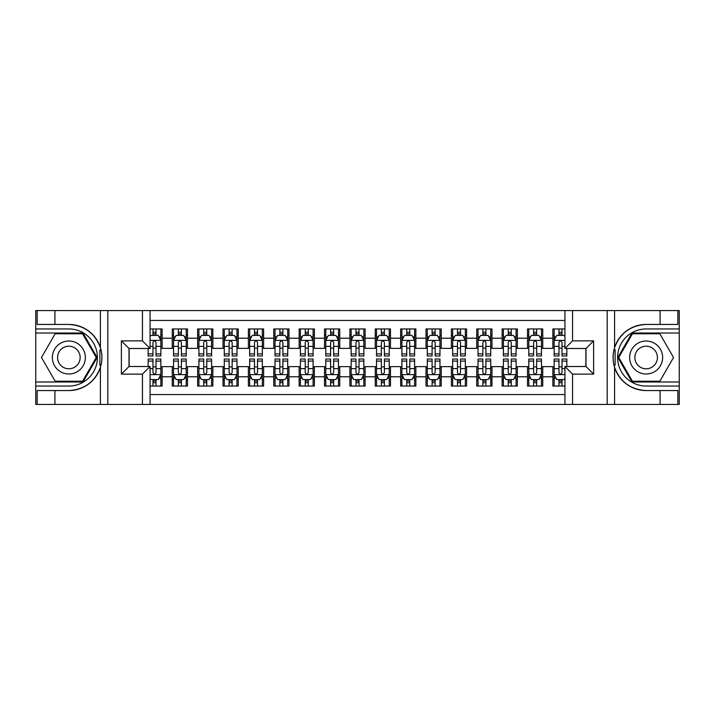 <?xml version="1.0" encoding="UTF-8"?>
<svg xmlns="http://www.w3.org/2000/svg" width="715" height="715" viewBox="0 0 715 715"><rect width="100%" height="100%" fill="white"/><g stroke="black" fill="none" stroke-linecap="round" stroke-linejoin="round"><path stroke-width="1.07" d="M150.061 404.44L564.939 404.44L564.939 366.509L585.996 366.509L585.996 348.491L564.939 348.491L564.939 310.56L150.061 310.56L150.061 348.491L129.004 348.491L129.004 366.509L150.061 366.509L150.061 404.44L54.912 404.44L54.912 390.551L68.863 390.551A33.051 33.051 0 0 0 100.422 367.313C102.361 360.78 102.361 354.238 100.422 347.687A33.051 33.051 0 0 0 68.863 324.449L54.912 324.449L54.912 310.56L35.75 310.56L35.75 381.989L83.003 381.989L97.142 357.5L83.003 333.011L35.75 333.011M564.939 328.954L552.883 328.954L552.883 338.213L542.739 338.213L542.739 348.366L552.883 348.366L552.883 338.213M542.739 338.213L542.739 328.954L527.509 328.954L527.509 338.213L517.356 338.213L517.356 348.366L527.509 348.366L527.509 338.213M517.356 338.213L517.356 328.954L502.136 328.954L502.136 338.213L491.983 338.213L491.983 348.366L502.136 348.366L502.136 338.213M491.983 338.213L491.983 328.954L476.762 328.954L476.762 338.213L466.609 338.213L466.609 348.366L476.762 348.366L476.762 338.213M466.609 338.213L466.609 328.954L451.388 328.954L451.388 338.213L441.235 338.213L441.235 348.366L451.388 348.366L451.388 338.213M441.235 338.213L441.235 328.954L426.015 328.954L426.015 338.213L415.862 338.213L415.862 348.366L426.015 348.366L426.015 338.213M415.862 338.213L415.862 328.954L400.632 328.954L400.632 338.213L390.488 338.213L390.488 348.366L400.632 348.366L400.632 338.213M390.488 338.213L390.488 328.954L375.259 328.954L375.259 338.213L365.115 338.213L365.115 348.366L375.259 348.366L375.259 338.213M365.115 338.213L365.115 328.954L349.885 328.954L349.885 338.213L339.741 338.213L339.741 348.366L349.885 348.366L349.885 338.213M339.741 338.213L339.741 328.954L324.512 328.954L324.512 338.213L314.368 338.213L314.368 348.366L324.512 348.366L324.512 338.213M314.368 338.213L314.368 328.954L299.138 328.954L299.138 338.213L288.985 338.213L288.985 348.366L299.138 348.366L299.138 338.213M288.985 338.213L288.985 328.954L273.765 328.954L273.765 338.213L263.612 338.213L263.612 348.366L273.765 348.366L273.765 338.213M263.612 338.213L263.612 328.954L248.391 328.954L248.391 338.213L238.238 338.213L238.238 348.366L248.391 348.366L248.391 338.213M238.238 338.213L238.238 328.954L223.017 328.954L223.017 338.213L212.864 338.213L212.864 348.366L223.017 348.366L223.017 338.213M212.864 338.213L212.864 328.954L197.644 328.954L197.644 338.213L187.491 338.213L187.491 348.366L197.644 348.366L197.644 338.213M187.491 338.213L187.491 328.954L172.261 328.954L172.261 348.366L162.117 348.366L162.117 328.954L150.061 328.954M150.061 386.046L162.117 386.046L162.117 366.634L172.261 366.634L172.261 386.046L187.491 386.046L187.491 366.634L197.644 366.634L197.644 376.787L187.491 376.787M197.644 376.787L197.644 386.046L212.864 386.046L212.864 366.634L223.017 366.634L223.017 376.787L212.864 376.787M223.017 376.787L223.017 386.046L238.238 386.046L238.238 366.634L248.391 366.634L248.391 376.787L238.238 376.787M248.391 376.787L248.391 386.046L263.612 386.046L263.612 366.634L273.765 366.634L273.765 376.787L263.612 376.787M273.765 376.787L273.765 386.046L288.985 386.046L288.985 366.634L299.138 366.634L299.138 376.787L288.985 376.787M299.138 376.787L299.138 386.046L314.368 386.046L314.368 366.634L324.512 366.634L324.512 376.787L314.368 376.787M324.512 376.787L324.512 386.046L339.741 386.046L339.741 366.634L349.885 366.634L349.885 376.787L339.741 376.787M349.885 376.787L349.885 386.046L365.115 386.046L365.115 366.634L375.259 366.634L375.259 376.787L365.115 376.787M375.259 376.787L375.259 386.046L390.488 386.046L390.488 366.634L400.632 366.634L400.632 376.787L390.488 376.787M400.632 376.787L400.632 386.046L415.862 386.046L415.862 366.634L426.015 366.634L426.015 376.787L415.862 376.787M426.015 376.787L426.015 386.046L441.235 386.046L441.235 366.634L451.388 366.634L451.388 376.787L441.235 376.787M451.388 376.787L451.388 386.046L466.609 386.046L466.609 366.634L476.762 366.634L476.762 376.787L466.609 376.787M476.762 376.787L476.762 386.046L491.983 386.046L491.983 366.634L502.136 366.634L502.136 376.787L491.983 376.787M502.136 376.787L502.136 386.046L517.356 386.046L517.356 366.634L527.509 366.634L527.509 376.787L517.356 376.787M527.509 376.787L527.509 386.046L542.739 386.046L542.739 366.634L552.883 366.634L552.883 376.787L542.739 376.787M564.939 320.454L150.061 320.454M150.061 394.546L564.939 394.546M552.883 376.787L552.883 386.046L564.939 386.046M129.129 348.491L129.129 366.509M585.871 366.509L585.871 348.491M152.983 335.299L156.022 335.299M160.848 335.299L162.117 335.299M152.983 348.116L156.022 348.116M160.848 348.116L162.117 348.116M152.983 366.884L156.022 366.884M160.848 366.884L162.117 366.884M152.983 379.701L156.022 379.701M160.848 379.701L162.117 379.701M172.261 348.116L173.531 348.116M178.357 348.116L181.404 348.116M186.222 348.116L187.491 348.116M172.261 335.299L173.531 335.299M178.357 335.299L181.404 335.299M186.222 335.299L187.491 335.299M172.261 366.884L173.531 366.884M178.357 366.884L181.404 366.884M186.222 366.884L187.491 366.884M172.261 379.701L173.531 379.701M178.357 379.701L181.404 379.701M186.222 379.701L187.491 379.701M197.644 366.884L198.913 366.884M203.73 366.884L206.778 366.884M211.595 366.884L212.864 366.884M197.644 379.701L198.913 379.701M203.73 379.701L206.778 379.701M211.595 379.701L212.864 379.701M197.644 335.299L198.913 335.299M203.73 335.299L206.778 335.299M211.595 335.299L212.864 335.299M197.644 348.116L198.913 348.116M203.73 348.116L206.778 348.116M211.595 348.116L212.864 348.116M223.017 366.884L224.287 366.884M229.104 366.884L232.152 366.884M236.969 366.884L238.238 366.884M223.017 379.701L224.287 379.701M229.104 379.701L232.152 379.701M236.969 379.701L238.238 379.701M223.017 335.299L224.287 335.299M229.104 335.299L232.152 335.299M236.969 335.299L238.238 335.299M223.017 348.116L224.287 348.116M229.104 348.116L232.152 348.116M236.969 348.116L238.238 348.116M248.391 366.884L249.66 366.884M254.477 366.884L257.525 366.884M262.342 366.884L263.612 366.884M248.391 379.701L249.66 379.701M254.477 379.701L257.525 379.701M262.342 379.701L263.612 379.701M248.391 335.299L249.66 335.299M254.477 335.299L257.525 335.299M262.342 335.299L263.612 335.299M248.391 348.116L249.66 348.116M254.477 348.116L257.525 348.116M262.342 348.116L263.612 348.116M273.765 366.884L275.034 366.884M279.851 366.884L282.899 366.884M287.716 366.884L288.985 366.884M273.765 379.701L275.034 379.701M279.851 379.701L282.899 379.701M287.716 379.701L288.985 379.701M273.765 335.299L275.034 335.299M279.851 335.299L282.899 335.299M287.716 335.299L288.985 335.299M273.765 348.116L275.034 348.116M279.851 348.116L282.899 348.116M287.716 348.116L288.985 348.116M299.138 366.884L300.407 366.884M305.225 366.884L308.272 366.884M313.099 366.884L314.368 366.884M299.138 379.701L300.407 379.701M305.225 379.701L308.272 379.701M313.099 379.701L314.368 379.701M299.138 335.299L300.407 335.299M305.225 335.299L308.272 335.299M313.099 335.299L314.368 335.299M299.138 348.116L300.407 348.116M305.225 348.116L308.272 348.116M313.099 348.116L314.368 348.116M324.512 366.884L325.781 366.884M330.607 366.884L333.646 366.884M338.472 366.884L339.741 366.884M324.512 379.701L325.781 379.701M330.607 379.701L333.646 379.701M338.472 379.701L339.741 379.701M324.512 335.299L325.781 335.299M330.607 335.299L333.646 335.299M338.472 335.299L339.741 335.299M324.512 348.116L325.781 348.116M330.607 348.116L333.646 348.116M338.472 348.116L339.741 348.116M349.885 366.884L351.154 366.884M355.981 366.884L359.019 366.884M363.846 366.884L365.115 366.884M349.885 379.701L351.154 379.701M355.981 379.701L359.019 379.701M363.846 379.701L365.115 379.701M349.885 335.299L351.154 335.299M355.981 335.299L359.019 335.299M363.846 335.299L365.115 335.299M349.885 348.116L351.154 348.116M355.981 348.116L359.019 348.116M363.846 348.116L365.115 348.116M375.259 366.884L376.528 366.884M381.354 366.884L384.393 366.884M389.219 366.884L390.488 366.884M375.259 379.701L376.528 379.701M381.354 379.701L384.393 379.701M389.219 379.701L390.488 379.701M375.259 335.299L376.528 335.299M381.354 335.299L384.393 335.299M389.219 335.299L390.488 335.299M375.259 348.116L376.528 348.116M381.354 348.116L384.393 348.116M389.219 348.116L390.488 348.116M400.632 366.884L401.901 366.884M406.728 366.884L409.775 366.884M414.593 366.884L415.862 366.884M400.632 379.701L401.901 379.701M406.728 379.701L409.775 379.701M414.593 379.701L415.862 379.701M400.632 335.299L401.901 335.299M406.728 335.299L409.775 335.299M414.593 335.299L415.862 335.299M400.632 348.116L401.901 348.116M406.728 348.116L409.775 348.116M414.593 348.116L415.862 348.116M426.015 366.884L427.284 366.884M432.101 366.884L435.149 366.884M439.966 366.884L441.235 366.884M426.015 379.701L427.284 379.701M432.101 379.701L435.149 379.701M439.966 379.701L441.235 379.701M426.015 335.299L427.284 335.299M432.101 335.299L435.149 335.299M439.966 335.299L441.235 335.299M426.015 348.116L427.284 348.116M432.101 348.116L435.149 348.116M439.966 348.116L441.235 348.116M451.388 366.884L452.658 366.884M457.475 366.884L460.523 366.884M465.34 366.884L466.609 366.884M451.388 379.701L452.658 379.701M457.475 379.701L460.523 379.701M465.34 379.701L466.609 379.701M451.388 335.299L452.658 335.299M457.475 335.299L460.523 335.299M465.34 335.299L466.609 335.299M451.388 348.116L452.658 348.116M457.475 348.116L460.523 348.116M465.34 348.116L466.609 348.116M476.762 366.884L478.031 366.884M482.848 366.884L485.896 366.884M490.713 366.884L491.983 366.884M476.762 379.701L478.031 379.701M482.848 379.701L485.896 379.701M490.713 379.701L491.983 379.701M476.762 335.299L478.031 335.299M482.848 335.299L485.896 335.299M490.713 335.299L491.983 335.299M476.762 348.116L478.031 348.116M482.848 348.116L485.896 348.116M490.713 348.116L491.983 348.116M502.136 366.884L503.405 366.884M508.222 366.884L511.27 366.884M516.087 366.884L517.356 366.884M502.136 379.701L503.405 379.701M508.222 379.701L511.27 379.701M516.087 379.701L517.356 379.701M502.136 335.299L503.405 335.299M508.222 335.299L511.27 335.299M516.087 335.299L517.356 335.299M502.136 348.116L503.405 348.116M508.222 348.116L511.27 348.116M516.087 348.116L517.356 348.116M527.509 366.884L528.778 366.884M533.596 366.884L536.643 366.884M541.47 366.884L542.739 366.884M527.509 379.701L528.778 379.701M533.596 379.701L536.643 379.701M541.47 379.701L542.739 379.701M527.509 335.299L528.778 335.299M533.596 335.299L536.643 335.299M541.47 335.299L542.739 335.299M527.509 348.116L528.778 348.116M533.596 348.116L536.643 348.116M541.47 348.116L542.739 348.116M552.883 366.884L554.152 366.884M558.978 366.884L562.017 366.884M552.883 379.701L554.152 379.701M558.978 379.701L562.017 379.701M552.883 335.299L554.152 335.299M558.978 335.299L562.017 335.299M552.883 348.116L554.152 348.116M558.978 348.116L562.017 348.116M156.022 332.252L152.983 332.252M148.157 353.907L148.157 355.981L152.983 355.981L152.983 353.907L148.157 353.907L148.157 348.491M159.007 336.819L160.848 336.819L160.848 355.981L156.022 355.981L156.022 342.405C155.012 340.447 153.993 340.447 152.983 342.405L152.983 353.907M160.848 336.819L160.848 328.954M160.848 340.501L158.31 335.424L150.695 335.424L150.061 336.694M152.983 335.424L152.983 328.954M156.022 328.954L156.022 335.424M152.983 382.748L156.022 382.748M150.061 378.306L150.695 379.576L158.31 379.576L160.848 374.499L160.848 359.019L156.022 359.019L156.022 361.093L160.848 361.093M160.848 374.499L160.848 386.046M148.157 366.509L148.157 359.019L152.983 359.019L152.983 372.595C153.993 374.553 155.012 374.553 156.022 372.595L156.022 361.093M156.022 379.576L156.022 386.046M152.983 386.046L152.983 379.576M77.113 343.218A16.49 16.49 0 0 0 54.581 349.251A16.49 16.49 0 0 0 60.614 371.782A16.49 16.49 0 0 0 83.146 365.749A16.49 16.49 0 0 0 77.113 343.218M74.512 347.722A11.288 11.288 0 0 0 59.086 351.852A11.288 11.288 0 0 0 63.215 367.278A11.288 11.288 0 0 0 78.641 363.149A11.288 11.288 0 0 0 74.512 347.722M82.565 381.229L55.162 381.229L41.47 357.5L55.162 333.771L82.565 333.771L96.257 357.5L82.565 381.229M654.386 343.218A16.49 16.49 0 0 0 631.854 349.251A16.49 16.49 0 0 0 637.887 371.782A16.49 16.49 0 0 0 660.419 365.749A16.49 16.49 0 0 0 654.386 343.218M651.785 347.722A11.288 11.288 0 0 0 636.359 351.852A11.288 11.288 0 0 0 640.488 367.278A11.288 11.288 0 0 0 655.914 363.149A11.288 11.288 0 0 0 651.785 347.722M659.838 381.229L632.435 381.229L618.743 357.5L632.435 333.771L659.838 333.771L673.53 357.5L659.838 381.229M99.886 365.115L101.021 365.115A33.051 33.051 0 0 0 101.03 349.894L99.886 349.894L99.886 365.311L100.976 365.311M54.912 310.56L100.422 310.56L100.422 347.687C94.916 333.136 84.397 325.388 68.863 324.449M68.863 390.551C84.397 389.612 94.916 381.864 100.422 367.313L100.422 404.44M142.446 404.44L142.446 374.124L121.389 374.124L121.389 340.876L142.446 340.876L142.446 310.56L107.813 310.56L107.813 404.44M54.912 404.44L35.75 404.44L35.75 381.989M35.75 386.046L68.863 386.046A28.546 28.546 0 0 0 97.41 357.5A28.546 28.546 0 0 0 68.863 328.954L35.75 328.954M100.422 310.56L107.813 310.56M142.446 310.56L150.061 310.56M54.912 390.551L37.144 390.551L37.144 404.44M54.912 324.449L37.144 324.449L37.144 310.56M142.446 374.124L150.061 366.509M121.389 374.124L129.004 366.509M121.389 340.876L129.004 348.491M142.446 340.876L150.061 348.491M99.886 349.894L100.985 349.698M101.789 360.333L101.896 356.338M101.566 352.727L101.396 351.655M615.115 349.885L613.979 349.885A33.051 33.051 0 0 0 613.971 365.106L615.115 365.106L615.115 349.689L614.024 349.689A33.051 33.051 0 0 1 646.137 324.449C630.603 325.388 620.084 333.136 614.578 347.687C612.639 354.22 612.639 360.762 614.578 367.313C620.084 381.864 630.603 389.612 646.137 390.551L660.088 390.551L660.088 404.44L679.25 404.44L679.25 333.011L631.997 333.011L617.858 357.5L631.997 381.989L679.25 381.989M615.115 365.106L614.015 365.302A33.051 33.051 0 0 0 646.137 390.551M564.939 310.56L660.088 310.56L660.088 324.449L646.137 324.449M572.554 310.56L572.554 340.876L593.611 340.876L593.611 374.124L572.554 374.124L572.554 404.44L607.187 404.44L607.187 310.56M614.578 367.313L614.578 404.44L660.088 404.44M660.088 310.56L679.25 310.56L679.25 333.011M679.25 328.954L646.137 328.954A28.546 28.546 0 0 0 617.59 357.5A28.546 28.546 0 0 0 646.137 386.046L679.25 386.046M614.578 404.44L607.187 404.44M572.554 404.44L564.939 404.44M660.088 324.449L677.856 324.449L677.856 310.56M660.088 390.551L677.856 390.551L677.856 404.44M572.554 340.876L564.939 348.491M593.611 340.876L585.996 348.491M593.611 374.124L585.996 366.509M572.554 374.124L564.939 366.509M613.211 354.667L613.104 358.662M613.434 362.273L613.604 363.345M181.404 332.252L178.357 332.252M186.222 353.907L181.404 353.907L181.404 355.981L186.222 355.981L186.222 340.501L183.684 335.424L176.069 335.424L173.531 340.501L173.531 355.981L178.357 355.981L178.357 353.907L173.531 353.907M173.531 340.501L173.531 328.954M186.222 340.501L186.222 328.954M178.357 335.424L178.357 328.954M181.404 328.954L181.404 335.424M181.404 353.907L181.404 342.405C180.386 340.447 179.376 340.447 178.357 342.405L178.357 353.907M206.778 332.252L203.73 332.252M211.595 353.907L206.778 353.907L206.778 355.981L211.595 355.981L211.595 340.501L209.057 335.424L201.442 335.424L198.913 340.501L198.913 355.981L203.73 355.981L203.73 353.907L198.913 353.907M198.913 340.501L198.913 328.954M211.595 340.501L211.595 328.954M203.73 335.424L203.73 328.954M206.778 328.954L206.778 335.424M206.778 353.907L206.778 342.405C205.759 340.447 204.749 340.447 203.73 342.405L203.73 353.907M232.152 332.252L229.104 332.252M236.969 353.907L232.152 353.907L232.152 355.981L236.969 355.981L236.969 340.501L234.431 335.424L226.825 335.424L224.287 340.501L224.287 355.981L229.104 355.981L229.104 353.907L224.287 353.907M224.287 340.501L224.287 328.954M236.969 340.501L236.969 328.954M229.104 335.424L229.104 328.954M232.152 328.954L232.152 335.424M232.152 353.907L232.152 342.405C231.133 340.447 230.123 340.447 229.104 342.405L229.104 353.907M257.525 332.252L254.477 332.252M262.342 353.907L257.525 353.907L257.525 355.981L262.342 355.981L262.342 340.501L259.804 335.424L252.198 335.424L249.66 340.501L249.66 355.981L254.477 355.981L254.477 353.907L249.66 353.907M249.66 340.501L249.66 328.954M262.342 340.501L262.342 328.954M254.477 335.424L254.477 328.954M257.525 328.954L257.525 335.424M257.525 353.907L257.525 342.405C256.506 340.447 255.496 340.447 254.477 342.405L254.477 353.907M178.357 382.748L181.404 382.748M173.531 361.093L178.357 361.093L178.357 359.019L173.531 359.019L173.531 374.499L176.069 379.576L183.684 379.576L186.222 374.499L186.222 359.019L181.404 359.019L181.404 361.093L186.222 361.093M186.222 374.499L186.222 386.046M173.531 374.499L173.531 386.046M181.404 379.576L181.404 386.046M178.357 386.046L178.357 379.576M178.357 361.093L178.357 372.595C179.367 374.553 180.386 374.553 181.404 372.595L181.404 361.093M203.73 382.748L206.778 382.748M198.913 361.093L203.73 361.093L203.73 359.019L198.913 359.019L198.913 374.499L201.442 379.576L209.057 379.576L211.595 374.499L211.595 359.019L206.778 359.019L206.778 361.093L211.595 361.093M211.595 374.499L211.595 386.046M198.913 374.499L198.913 386.046M206.778 379.576L206.778 386.046M203.73 386.046L203.73 379.576M203.73 361.093L203.73 372.595C204.74 374.553 205.759 374.553 206.778 372.595L206.778 361.093M229.104 382.748L232.152 382.748M224.287 361.093L229.104 361.093L229.104 359.019L224.287 359.019L224.287 374.499L226.825 379.576L234.431 379.576L236.969 374.499L236.969 359.019L232.152 359.019L232.152 361.093L236.969 361.093M236.969 374.499L236.969 386.046M224.287 374.499L224.287 386.046M232.152 379.576L232.152 386.046M229.104 386.046L229.104 379.576M229.104 361.093L229.104 372.595C230.114 374.553 231.133 374.553 232.152 372.595L232.152 361.093M254.477 382.748L257.525 382.748M249.66 361.093L254.477 361.093L254.477 359.019L249.66 359.019L249.66 374.499L252.198 379.576L259.804 379.576L262.342 374.499L262.342 359.019L257.525 359.019L257.525 361.093L262.342 361.093M262.342 374.499L262.342 386.046M249.66 374.499L249.66 386.046M257.525 379.576L257.525 386.046M254.477 386.046L254.477 379.576M254.477 361.093L254.477 372.595C255.496 374.553 256.506 374.553 257.525 372.595L257.525 361.093M282.899 332.252L279.851 332.252M287.716 353.907L282.899 353.907L282.899 355.981L287.716 355.981L287.716 340.501L285.187 335.424L277.572 335.424L275.034 340.501L275.034 355.981L279.851 355.981L279.851 353.907L275.034 353.907M275.034 340.501L275.034 328.954M287.716 340.501L287.716 328.954M279.851 335.424L279.851 328.954M282.899 328.954L282.899 335.424M282.899 353.907L282.899 342.405C281.889 340.447 280.87 340.447 279.851 342.405L279.851 353.907M279.851 382.748L282.899 382.748M275.034 361.093L279.851 361.093L279.851 359.019L275.034 359.019L275.034 374.499L277.572 379.576L285.187 379.576L287.716 374.499L287.716 359.019L282.899 359.019L282.899 361.093L287.716 361.093M287.716 374.499L287.716 386.046M275.034 374.499L275.034 386.046M282.899 379.576L282.899 386.046M279.851 386.046L279.851 379.576M279.851 361.093L279.851 372.595C280.87 374.553 281.88 374.553 282.899 372.595L282.899 361.093M308.272 332.252L305.225 332.252M313.099 353.907L308.272 353.907L308.272 355.981L313.099 355.981L313.099 340.501L310.56 335.424L302.945 335.424L300.407 340.501L300.407 355.981L305.225 355.981L305.225 353.907L300.407 353.907M300.407 340.501L300.407 328.954M313.099 340.501L313.099 328.954M305.225 335.424L305.225 328.954M308.272 328.954L308.272 335.424M308.272 353.907L308.272 342.405C307.262 340.447 306.243 340.447 305.225 342.405L305.225 353.907M305.225 382.748L308.272 382.748M300.407 361.093L305.225 361.093L305.225 359.019L300.407 359.019L300.407 374.499L302.945 379.576L310.56 379.576L313.099 374.499L313.099 359.019L308.272 359.019L308.272 361.093L313.099 361.093M313.099 374.499L313.099 386.046M300.407 374.499L300.407 386.046M308.272 379.576L308.272 386.046M305.225 386.046L305.225 379.576M305.225 361.093L305.225 372.595C306.243 374.553 307.253 374.553 308.272 372.595L308.272 361.093M333.646 332.252L330.607 332.252M338.472 353.907L333.646 353.907L333.646 355.981L338.472 355.981L338.472 340.501L335.934 335.424L328.319 335.424L325.781 340.501L325.781 355.981L330.607 355.981L330.607 353.907L325.781 353.907M325.781 340.501L325.781 328.954M338.472 340.501L338.472 328.954M330.607 335.424L330.607 328.954M333.646 328.954L333.646 335.424M333.646 353.907L333.646 342.405C332.636 340.447 331.617 340.447 330.607 342.405L330.607 353.907M330.607 382.748L333.646 382.748M325.781 361.093L330.607 361.093L330.607 359.019L325.781 359.019L325.781 374.499L328.319 379.576L335.934 379.576L338.472 374.499L338.472 359.019L333.646 359.019L333.646 361.093L338.472 361.093M338.472 374.499L338.472 386.046M325.781 374.499L325.781 386.046M333.646 379.576L333.646 386.046M330.607 386.046L330.607 379.576M330.607 361.093L330.607 372.595C331.617 374.553 332.636 374.553 333.646 372.595L333.646 361.093M359.019 332.252L355.981 332.252M363.846 353.907L359.019 353.907L359.019 355.981L363.846 355.981L363.846 340.501L361.307 335.424L353.693 335.424L351.154 340.501L351.154 355.981L355.981 355.981L355.981 353.907L351.154 353.907M351.154 340.501L351.154 328.954M363.846 340.501L363.846 328.954M355.981 335.424L355.981 328.954M359.019 328.954L359.019 335.424M359.019 353.907L359.019 342.405C358.009 340.447 356.991 340.447 355.981 342.405L355.981 353.907M355.981 382.748L359.019 382.748M351.154 361.093L355.981 361.093L355.981 359.019L351.154 359.019L351.154 374.499L353.693 379.576L361.307 379.576L363.846 374.499L363.846 359.019L359.019 359.019L359.019 361.093L363.846 361.093M363.846 374.499L363.846 386.046M351.154 374.499L351.154 386.046M359.019 379.576L359.019 386.046M355.981 386.046L355.981 379.576M355.981 361.093L355.981 372.595C356.991 374.553 358.009 374.553 359.019 372.595L359.019 361.093M384.393 332.252L381.354 332.252M389.219 353.907L384.393 353.907L384.393 355.981L389.219 355.981L389.219 340.501L386.681 335.424L379.066 335.424L376.528 340.501L376.528 355.981L381.354 355.981L381.354 353.907L376.528 353.907M376.528 340.501L376.528 328.954M389.219 340.501L389.219 328.954M381.354 335.424L381.354 328.954M384.393 328.954L384.393 335.424M384.393 353.907L384.393 342.405C383.383 340.447 382.364 340.447 381.354 342.405L381.354 353.907M381.354 382.748L384.393 382.748M376.528 361.093L381.354 361.093L381.354 359.019L376.528 359.019L376.528 374.499L379.066 379.576L386.681 379.576L389.219 374.499L389.219 359.019L384.393 359.019L384.393 361.093L389.219 361.093M389.219 374.499L389.219 386.046M376.528 374.499L376.528 386.046M384.393 379.576L384.393 386.046M381.354 386.046L381.354 379.576M381.354 361.093L381.354 372.595C382.364 374.553 383.383 374.553 384.393 372.595L384.393 361.093M409.775 332.252L406.728 332.252M414.593 353.907L409.775 353.907L409.775 355.981L414.593 355.981L414.593 340.501L412.055 335.424L404.44 335.424L401.901 340.501L401.901 355.981L406.728 355.981L406.728 353.907L401.901 353.907M401.901 340.501L401.901 328.954M414.593 340.501L414.593 328.954M406.728 335.424L406.728 328.954M409.775 328.954L409.775 335.424M409.775 353.907L409.775 342.405C408.757 340.447 407.747 340.447 406.728 342.405L406.728 353.907M406.728 382.748L409.775 382.748M401.901 361.093L406.728 361.093L406.728 359.019L401.901 359.019L401.901 374.499L404.44 379.576L412.055 379.576L414.593 374.499L414.593 359.019L409.775 359.019L409.775 361.093L414.593 361.093M414.593 374.499L414.593 386.046M401.901 374.499L401.901 386.046M409.775 379.576L409.775 386.046M406.728 386.046L406.728 379.576M406.728 361.093L406.728 372.595C407.738 374.553 408.757 374.553 409.775 372.595L409.775 361.093M435.149 332.252L432.101 332.252M439.966 353.907L435.149 353.907L435.149 355.981L439.966 355.981L439.966 340.501L437.428 335.424L429.813 335.424L427.284 340.501L427.284 355.981L432.101 355.981L432.101 353.907L427.284 353.907M427.284 340.501L427.284 328.954M439.966 340.501L439.966 328.954M432.101 335.424L432.101 328.954M435.149 328.954L435.149 335.424M435.149 353.907L435.149 342.405C434.13 340.447 433.12 340.447 432.101 342.405L432.101 353.907M432.101 382.748L435.149 382.748M427.284 361.093L432.101 361.093L432.101 359.019L427.284 359.019L427.284 374.499L429.813 379.576L437.428 379.576L439.966 374.499L439.966 359.019L435.149 359.019L435.149 361.093L439.966 361.093M439.966 374.499L439.966 386.046M427.284 374.499L427.284 386.046M435.149 379.576L435.149 386.046M432.101 386.046L432.101 379.576M432.101 361.093L432.101 372.595C433.111 374.553 434.13 374.553 435.149 372.595L435.149 361.093M460.523 332.252L457.475 332.252M465.34 353.907L460.523 353.907L460.523 355.981L465.34 355.981L465.34 340.501L462.802 335.424L455.196 335.424L452.658 340.501L452.658 355.981L457.475 355.981L457.475 353.907L452.658 353.907M452.658 340.501L452.658 328.954M465.34 340.501L465.34 328.954M457.475 335.424L457.475 328.954M460.523 328.954L460.523 335.424M460.523 353.907L460.523 342.405C459.504 340.447 458.494 340.447 457.475 342.405L457.475 353.907M457.475 382.748L460.523 382.748M452.658 361.093L457.475 361.093L457.475 359.019L452.658 359.019L452.658 374.499L455.196 379.576L462.802 379.576L465.34 374.499L465.34 359.019L460.523 359.019L460.523 361.093L465.34 361.093M465.34 374.499L465.34 386.046M452.658 374.499L452.658 386.046M460.523 379.576L460.523 386.046M457.475 386.046L457.475 379.576M457.475 361.093L457.475 372.595C458.494 374.553 459.504 374.553 460.523 372.595L460.523 361.093M485.896 332.252L482.848 332.252M490.713 353.907L485.896 353.907L485.896 355.981L490.713 355.981L490.713 340.501L488.175 335.424L480.569 335.424L478.031 340.501L478.031 355.981L482.848 355.981L482.848 353.907L478.031 353.907M478.031 340.501L478.031 328.954M490.713 340.501L490.713 328.954M482.848 335.424L482.848 328.954M485.896 328.954L485.896 335.424M485.896 353.907L485.896 342.405C484.886 340.447 483.867 340.447 482.848 342.405L482.848 353.907M482.848 382.748L485.896 382.748M478.031 361.093L482.848 361.093L482.848 359.019L478.031 359.019L478.031 374.499L480.569 379.576L488.175 379.576L490.713 374.499L490.713 359.019L485.896 359.019L485.896 361.093L490.713 361.093M490.713 374.499L490.713 386.046M478.031 374.499L478.031 386.046M485.896 379.576L485.896 386.046M482.848 386.046L482.848 379.576M482.848 361.093L482.848 372.595C483.867 374.553 484.877 374.553 485.896 372.595L485.896 361.093M511.27 332.252L508.222 332.252M516.087 353.907L511.27 353.907L511.27 355.981L516.087 355.981L516.087 340.501L513.558 335.424L505.943 335.424L503.405 340.501L503.405 355.981L508.222 355.981L508.222 353.907L503.405 353.907M503.405 340.501L503.405 328.954M516.087 340.501L516.087 328.954M508.222 335.424L508.222 328.954M511.27 328.954L511.27 335.424M511.27 353.907L511.27 342.405C510.26 340.447 509.241 340.447 508.222 342.405L508.222 353.907M508.222 382.748L511.27 382.748M503.405 361.093L508.222 361.093L508.222 359.019L503.405 359.019L503.405 374.499L505.943 379.576L513.558 379.576L516.087 374.499L516.087 359.019L511.27 359.019L511.27 361.093L516.087 361.093M516.087 374.499L516.087 386.046M503.405 374.499L503.405 386.046M511.27 379.576L511.27 386.046M508.222 386.046L508.222 379.576M508.222 361.093L508.222 372.595C509.241 374.553 510.251 374.553 511.27 372.595L511.27 361.093M536.643 332.252L533.596 332.252M541.47 353.907L536.643 353.907L536.643 355.981L541.47 355.981L541.47 340.501L538.931 335.424L531.317 335.424L528.778 340.501L528.778 355.981L533.596 355.981L533.596 353.907L528.778 353.907M528.778 340.501L528.778 328.954M541.47 340.501L541.47 328.954M533.596 335.424L533.596 328.954M536.643 328.954L536.643 335.424M536.643 353.907L536.643 342.405C535.633 340.447 534.614 340.447 533.596 342.405L533.596 353.907M533.596 382.748L536.643 382.748M528.778 361.093L533.596 361.093L533.596 359.019L528.778 359.019L528.778 374.499L531.317 379.576L538.931 379.576L541.47 374.499L541.47 359.019L536.643 359.019L536.643 361.093L541.47 361.093M541.47 374.499L541.47 386.046M528.778 374.499L528.778 386.046M536.643 379.576L536.643 386.046M533.596 386.046L533.596 379.576M533.596 361.093L533.596 372.595C534.614 374.553 535.624 374.553 536.643 372.595L536.643 361.093M562.017 332.252L558.978 332.252M564.939 336.694L564.305 335.424L556.69 335.424L554.152 340.501L554.152 355.981L558.978 355.981L558.978 353.907L554.152 353.907M554.152 340.501L554.152 328.954M566.843 348.491L566.843 355.981L562.017 355.981L562.017 342.405C561.007 340.447 559.988 340.447 558.978 342.405L558.978 353.907M558.978 335.424L558.978 328.954M562.017 328.954L562.017 335.424M558.978 382.748L562.017 382.748M566.843 361.093L566.843 359.019L562.017 359.019L562.017 361.093L566.843 361.093L566.843 366.509M555.993 378.181L554.152 378.181L554.152 359.019L558.978 359.019L558.978 372.595C559.988 374.553 561.007 374.553 562.017 372.595L562.017 361.093M554.152 378.181L554.152 386.046M554.152 374.499L556.69 379.576L564.305 379.576L564.939 378.306M562.017 379.576L562.017 386.046M558.978 386.046L558.978 379.576M172.261 376.787L162.117 376.787M172.261 338.213L162.117 338.213M160.786 340.376L150.061 340.376M160.848 353.907L156.022 353.907M152.983 346.382L150.061 346.382M160.848 346.382L156.022 346.382M156.022 333.869L152.983 333.869M150.061 374.624L160.786 374.624M160.848 378.181L159.007 378.181M148.157 361.093L152.983 361.093M156.022 368.618L160.848 368.618M150.061 368.618L152.983 368.618M152.983 381.131L156.022 381.131M614.578 310.56L614.578 347.687M186.159 340.376L173.602 340.376M173.531 336.819L175.372 336.819M184.381 336.819L186.222 336.819M178.357 346.382L173.531 346.382M186.222 346.382L181.404 346.382M181.404 333.869L178.357 333.869M211.533 340.376L198.976 340.376M198.913 336.819L200.745 336.819M209.754 336.819L211.595 336.819M203.73 346.382L198.913 346.382M211.595 346.382L206.778 346.382M206.778 333.869L203.73 333.869M236.906 340.376L224.349 340.376M224.287 336.819L226.119 336.819M235.128 336.819L236.969 336.819M229.104 346.382L224.287 346.382M236.969 346.382L232.152 346.382M232.152 333.869L229.104 333.869M262.28 340.376L249.723 340.376M249.66 336.819L251.501 336.819M260.51 336.819L262.342 336.819M254.477 346.382L249.66 346.382M262.342 346.382L257.525 346.382M257.525 333.869L254.477 333.869M173.602 374.624L186.159 374.624M186.222 378.181L184.381 378.181M175.372 378.181L173.531 378.181M181.404 368.618L186.222 368.618M173.531 368.618L178.357 368.618M178.357 381.131L181.404 381.131M198.976 374.624L211.533 374.624M211.595 378.181L209.754 378.181M200.745 378.181L198.913 378.181M206.778 368.618L211.595 368.618M198.913 368.618L203.73 368.618M203.73 381.131L206.778 381.131M224.349 374.624L236.906 374.624M236.969 378.181L235.128 378.181M226.119 378.181L224.287 378.181M232.152 368.618L236.969 368.618M224.287 368.618L229.104 368.618M229.104 381.131L232.152 381.131M249.723 374.624L262.28 374.624M262.342 378.181L260.51 378.181M251.501 378.181L249.66 378.181M257.525 368.618L262.342 368.618M249.66 368.618L254.477 368.618M254.477 381.131L257.525 381.131M287.653 340.376L275.096 340.376M275.034 336.819L276.875 336.819M285.884 336.819L287.716 336.819M279.851 346.382L275.034 346.382M287.716 346.382L282.899 346.382M282.899 333.869L279.851 333.869M275.096 374.624L287.653 374.624M287.716 378.181L285.884 378.181M276.875 378.181L275.034 378.181M282.899 368.618L287.716 368.618M275.034 368.618L279.851 368.618M279.851 381.131L282.899 381.131M313.027 340.376L300.47 340.376M300.407 336.819L302.248 336.819M311.257 336.819L313.099 336.819M305.225 346.382L300.407 346.382M313.099 346.382L308.272 346.382M308.272 333.869L305.225 333.869M300.47 374.624L313.027 374.624M313.099 378.181L311.257 378.181M302.248 378.181L300.407 378.181M308.272 368.618L313.099 368.618M300.407 368.618L305.225 368.618M305.225 381.131L308.272 381.131M338.409 340.376L325.843 340.376M325.781 336.819L327.622 336.819M336.631 336.819L338.472 336.819M330.607 346.382L325.781 346.382M338.472 346.382L333.646 346.382M333.646 333.869L330.607 333.869M325.843 374.624L338.409 374.624M338.472 378.181L336.631 378.181M327.622 378.181L325.781 378.181M333.646 368.618L338.472 368.618M325.781 368.618L330.607 368.618M330.607 381.131L333.646 381.131M363.783 340.376L351.217 340.376M351.154 336.819L352.995 336.819M362.005 336.819L363.846 336.819M355.981 346.382L351.154 346.382M363.846 346.382L359.019 346.382M359.019 333.869L355.981 333.869M351.217 374.624L363.783 374.624M363.846 378.181L362.005 378.181M352.995 378.181L351.154 378.181M359.019 368.618L363.846 368.618M351.154 368.618L355.981 368.618M355.981 381.131L359.019 381.131M389.157 340.376L376.591 340.376M376.528 336.819L378.369 336.819M387.378 336.819L389.219 336.819M381.354 346.382L376.528 346.382M389.219 346.382L384.393 346.382M384.393 333.869L381.354 333.869M376.591 374.624L389.157 374.624M389.219 378.181L387.378 378.181M378.369 378.181L376.528 378.181M384.393 368.618L389.219 368.618M376.528 368.618L381.354 368.618M381.354 381.131L384.393 381.131M414.53 340.376L401.973 340.376M401.901 336.819L403.743 336.819M412.752 336.819L414.593 336.819M406.728 346.382L401.901 346.382M414.593 346.382L409.775 346.382M409.775 333.869L406.728 333.869M401.973 374.624L414.53 374.624M414.593 378.181L412.752 378.181M403.743 378.181L401.901 378.181M409.775 368.618L414.593 368.618M401.901 368.618L406.728 368.618M406.728 381.131L409.775 381.131M439.904 340.376L427.347 340.376M427.284 336.819L429.116 336.819M438.125 336.819L439.966 336.819M432.101 346.382L427.284 346.382M439.966 346.382L435.149 346.382M435.149 333.869L432.101 333.869M427.347 374.624L439.904 374.624M439.966 378.181L438.125 378.181M429.116 378.181L427.284 378.181M435.149 368.618L439.966 368.618M427.284 368.618L432.101 368.618M432.101 381.131L435.149 381.131M465.277 340.376L452.72 340.376M452.658 336.819L454.49 336.819M463.499 336.819L465.34 336.819M457.475 346.382L452.658 346.382M465.34 346.382L460.523 346.382M460.523 333.869L457.475 333.869M452.72 374.624L465.277 374.624M465.34 378.181L463.499 378.181M454.49 378.181L452.658 378.181M460.523 368.618L465.34 368.618M452.658 368.618L457.475 368.618M457.475 381.131L460.523 381.131M490.651 340.376L478.094 340.376M478.031 336.819L479.872 336.819M488.881 336.819L490.713 336.819M482.848 346.382L478.031 346.382M490.713 346.382L485.896 346.382M485.896 333.869L482.848 333.869M478.094 374.624L490.651 374.624M490.713 378.181L488.881 378.181M479.872 378.181L478.031 378.181M485.896 368.618L490.713 368.618M478.031 368.618L482.848 368.618M482.848 381.131L485.896 381.131M516.024 340.376L503.467 340.376M503.405 336.819L505.246 336.819M514.255 336.819L516.087 336.819M508.222 346.382L503.405 346.382M516.087 346.382L511.27 346.382M511.27 333.869L508.222 333.869M503.467 374.624L516.024 374.624M516.087 378.181L514.255 378.181M505.246 378.181L503.405 378.181M511.27 368.618L516.087 368.618M503.405 368.618L508.222 368.618M508.222 381.131L511.27 381.131M541.398 340.376L528.841 340.376M528.778 336.819L530.619 336.819M539.628 336.819L541.47 336.819M533.596 346.382L528.778 346.382M541.47 346.382L536.643 346.382M536.643 333.869L533.596 333.869M528.841 374.624L541.398 374.624M541.47 378.181L539.628 378.181M530.619 378.181L528.778 378.181M536.643 368.618L541.47 368.618M528.778 368.618L533.596 368.618M533.596 381.131L536.643 381.131M564.939 340.376L554.214 340.376M554.152 336.819L555.993 336.819M566.843 353.907L562.017 353.907M558.978 346.382L554.152 346.382M564.939 346.382L562.017 346.382M562.017 333.869L558.978 333.869M554.214 374.624L564.939 374.624M554.152 361.093L558.978 361.093M562.017 368.618L564.939 368.618M554.152 368.618L558.978 368.618M558.978 381.131L562.017 381.131"/></g></svg>
